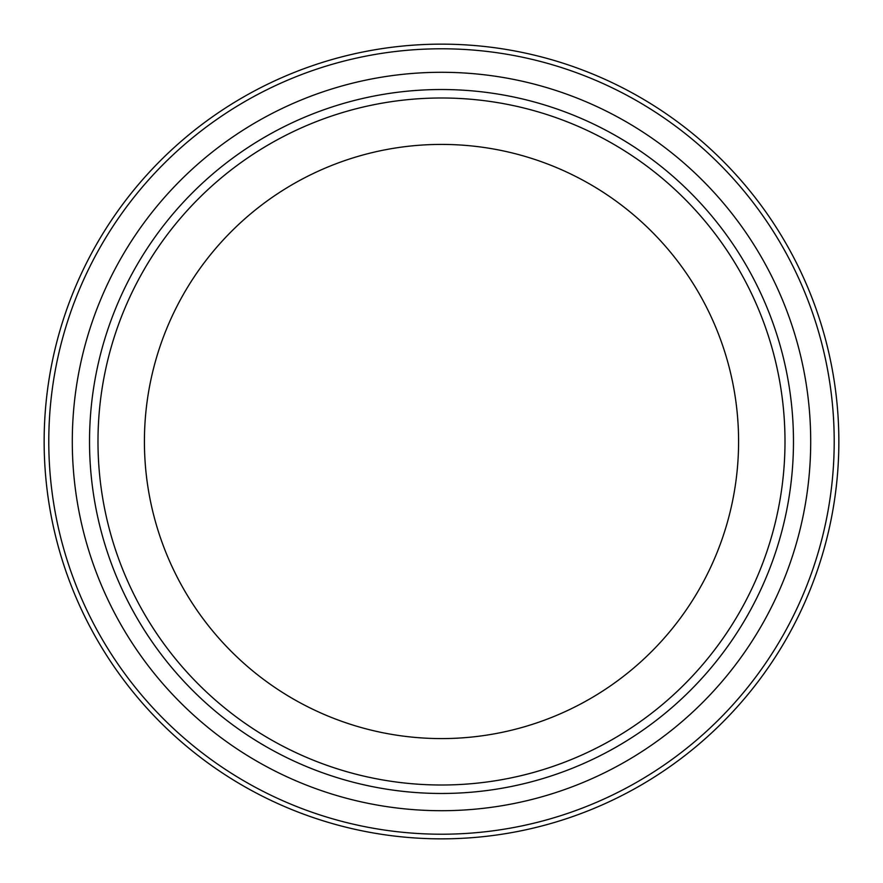 <?xml version="1.0" encoding="UTF-8"?>
<svg xmlns="http://www.w3.org/2000/svg" width="883" height="883" viewBox="0 0 883 883"><rect width="100%" height="100%" fill="white"/><g stroke="black" fill="none" stroke-linecap="round" stroke-linejoin="round"><path stroke-width="1.32" d="M784.998 441.5A343.498 343.498 0 0 1 269.745 738.983A343.498 343.498 0 0 1 269.745 144.017A343.498 343.498 0 0 1 784.998 441.5M834.203 441.5A392.703 392.703 0 0 1 245.143 781.598A392.703 392.703 0 0 1 245.143 101.402A392.703 392.703 0 0 1 834.203 441.5M838.85 441.5A397.35 397.35 0 0 1 242.825 785.616A397.35 397.35 0 0 1 242.825 97.384A397.35 397.35 0 0 1 838.85 441.5M738.585 441.5A297.085 297.085 0 0 1 441.5 738.585A297.085 297.085 0 0 1 144.415 441.5A297.085 297.085 0 0 1 441.5 144.415A297.085 297.085 0 0 1 738.585 441.5M793.475 441.5A351.975 351.975 0 0 1 441.5 793.475A351.975 351.975 0 0 1 89.525 441.5A351.975 351.975 0 0 1 441.5 89.525A351.975 351.975 0 0 1 793.475 441.5M441.5 810.704A369.204 369.204 0 0 1 72.296 441.5A369.204 369.204 0 0 1 441.5 72.296A369.204 369.204 0 0 1 810.704 441.5A369.204 369.204 0 0 1 441.5 810.704"/></g></svg>
